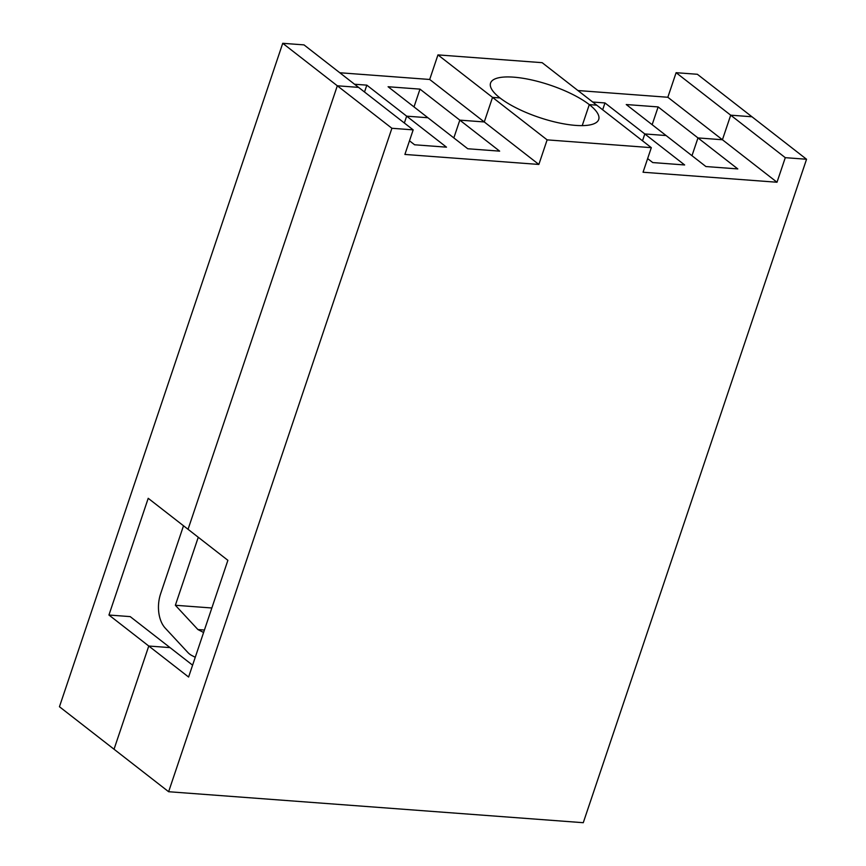 <?xml version="1.0" encoding="UTF-8"?>
<svg xmlns="http://www.w3.org/2000/svg" width="866" height="866" viewBox="0 0 866 866"><rect width="100%" height="100%" fill="white"/><g stroke="black" fill="none" stroke-linecap="round" stroke-linejoin="round"><path stroke-width="1.3" d="M583.273 822.7L168.632 791.719L114.041 749.231L148.768 646.025L170.039 647.616L148.768 646.025L188.604 677.039L227.888 560.324L188.052 529.31L337.318 85.788L358.578 87.379L413.169 129.868L404.898 154.44L538.858 164.443L547.128 139.87L651.319 147.664L643.048 172.237L777.008 182.239L785.278 157.666L806.549 159.257L583.273 822.7M168.632 791.719L391.897 128.276L413.169 129.868M391.897 128.276L337.318 85.788L188.052 529.31L148.216 498.307L108.943 615.022L148.768 646.025L114.041 749.231L59.451 706.743L282.727 43.3L337.318 85.788L358.578 87.379L303.998 44.891L282.727 43.3M806.549 159.257L751.959 116.769L730.698 115.178L751.959 116.769L697.368 74.281L676.108 72.69L667.838 97.263L577.947 90.54M777.008 182.239L722.428 139.751L697.974 137.921L737.8 168.924L705.909 166.543L626.248 104.537L658.138 106.919L697.974 137.921L722.428 139.751L730.698 115.178L785.278 157.666M547.128 139.87L437.958 54.894L542.148 62.677L596.728 105.165L589.291 104.613L582.223 125.613L589.291 104.613A57.059 17.06 18.6 0 0 513.657 77.161A57.059 17.06 18.6 0 0 490.557 83.082A57.059 17.06 18.6 0 0 499.985 97.945L492.538 97.382L499.985 97.945A57.059 17.06 18.6 0 0 575.619 125.397A57.059 17.06 18.6 0 0 598.709 119.476A57.059 17.06 18.6 0 0 589.291 104.613L596.728 105.165L651.319 147.664M437.958 54.894L429.688 79.466L484.267 121.954L459.814 120.136L499.65 151.139L467.759 148.757L388.087 86.741L419.988 89.122L459.814 120.136L484.267 121.954L492.538 97.382L484.267 121.954L538.858 164.443M354.54 84.24L366.827 85.149L446.488 147.166L414.598 144.784L409.488 140.801M406.663 116.163L427.923 117.744L406.663 116.163L404.357 123.004L406.663 116.163M592.701 102.026L604.977 102.946L684.649 164.962L652.748 162.57L647.638 158.597M644.813 133.949L666.073 135.54L644.813 133.949L642.507 140.801L644.813 133.949M697.974 137.921L691.988 155.707L697.974 137.921M459.814 120.136L453.827 137.921L459.814 120.136M192.598 665.175L130.203 616.614L108.943 615.022M429.688 79.466L339.786 72.755M667.838 97.263L722.428 139.751L730.698 115.178L676.108 72.69M419.988 89.122L414.002 106.908M366.827 85.149L364.521 92.002M658.138 106.919L652.152 124.704M604.977 102.946L602.671 109.798M183.505 525.77L160.621 593.784A27.171 16.833 -85.7 0 0 165.244 628.131L187.792 652.412A27.171 16.833 -85.7 0 0 191.646 655.41L195.251 657.294M203.597 632.505L197.913 629.55L175.365 605.269L198.26 537.256M211.845 607.986L175.365 605.269M204.419 630.037L197.913 629.55"/></g></svg>
